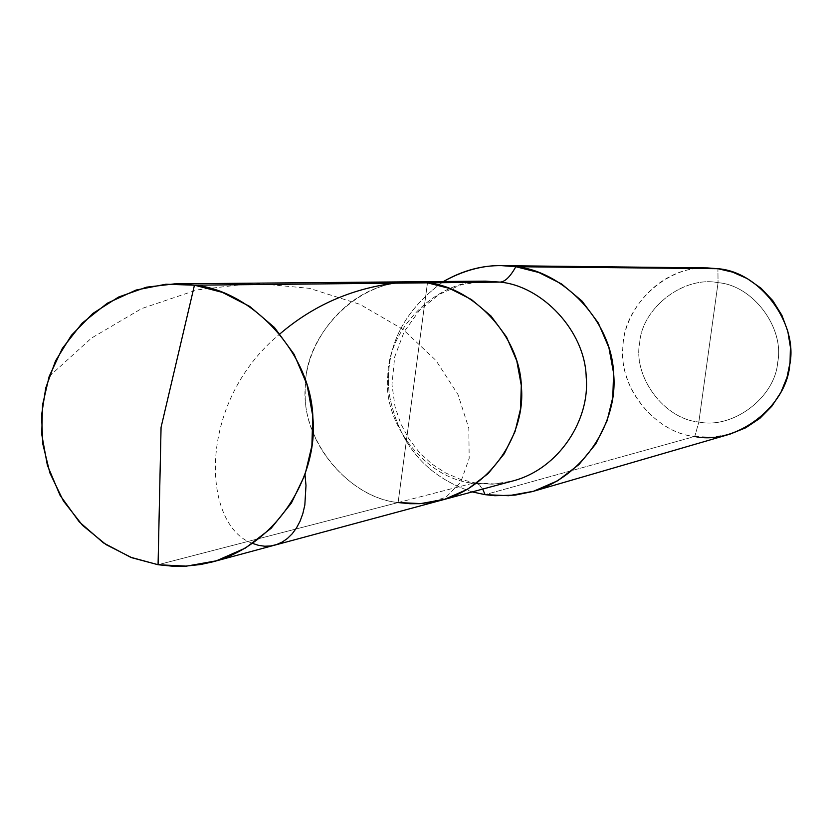 <?xml version="1.0" encoding="UTF-8"?>
<svg xmlns="http://www.w3.org/2000/svg" width="832" height="832" viewBox="0 0 832 832"><rect width="100%" height="100%" fill="white"/><g stroke="black" fill="none" stroke-linecap="round" stroke-linejoin="round"><path stroke-width="0.62" stroke-dasharray="4.16 3.12" d="M398.112 502.559L472.94 483.184C426.639 478.962 382.231 424.206 387.816 375.648C387.847 329.701 435.791 279.386 485.545 281.143C435.791 279.386 387.847 329.701 387.816 375.648C382.231 424.206 426.639 478.962 472.94 483.184L398.112 502.559L412.766 392.881L398.112 502.559L158.07 564.73L398.112 502.559L427.471 282.838L398.112 502.559C347.724 497.89 299.406 438.048 305.448 385.008C305.448 334.838 357.552 279.864 411.715 281.788C357.552 279.864 305.448 334.838 305.448 385.008C299.406 438.048 347.724 497.89 398.112 502.559C350.813 497.89 303.482 444.6 305.24 392.922C302.557 346.206 342.753 290.597 395.699 283.161C342.753 290.597 302.557 346.206 305.24 392.922C303.482 444.6 350.813 497.89 398.112 502.559L410.02 503.714L419.307 503.672L431.995 502.278L441.594 500.167M696.644 268.497C655.138 272.272 621.327 314.922 622.814 351.27C620.474 391.123 657.436 433.066 694.762 436.498L485.098 494.655L694.762 436.498L698.849 422.001C732.815 429.354 775.102 397.519 777.691 362.346C784.805 327.829 752.794 285.178 718.058 282.682C683.946 275.631 642.179 307.694 639.704 342.555C632.746 376.771 664.238 419.193 698.849 422.001C664.238 419.193 632.746 376.771 639.704 342.555C642.179 307.694 683.946 275.631 718.058 282.682L717.902 268.705L718.058 282.682L698.849 422.001C732.815 429.354 775.102 397.519 777.691 362.346C784.805 327.829 752.794 285.178 718.058 282.682L698.849 422.001L694.762 436.498C655.325 433.077 617.77 386.724 623.043 346.039C623.48 307.237 665.402 265.481 707.377 267.914M472.243 491.91C426.244 476.674 398.57 444.07 389.23 394.077C384.29 348.91 402.366 311.386 443.456 281.518C402.366 311.386 384.29 348.91 389.23 394.077C398.57 444.07 426.244 476.674 472.243 491.91M485.545 281.143L461.531 284.617L439.088 294.455L419.494 310.346L404.217 331.594L394.68 356.959L391.976 384.54L395.002 406.578L400.639 423.415L408.897 438.89L419.432 452.535L431.818 463.975L445.598 472.94L460.335 479.305L475.623 483.007L472.94 483.184L477.838 483.735L482.685 489.091L479.398 484.817L475.623 483.007L494.395 483.922L512.886 480.948L504.067 482.893L492.409 484.182L472.94 483.184L492.409 484.182L504.067 482.893L512.886 480.948M694.762 436.498L712.005 437.237L730.122 434.096M252.689 543.442C202.384 526.386 195.125 403.634 280.01 333.83M394.69 283.171L398.195 282.786M49.171 376.459L91.374 338.166L141.534 308.641L196.789 289.952L253.874 283.171L309.358 288.319L359.954 304.356L402.854 329.295L435.926 360.422L457.985 394.534L468.811 428.251L469.186 458.349L460.751 482.082L445.869 497.37L427.336 502.975"/><path stroke-width="1.25" d="M398.112 502.559L420.763 503.589L444.548 499.325L467.678 489.216L488.145 473.595L504.244 453.742L515.07 431.496L520.562 408.824L521.29 385.424L516.786 360.87L506.563 337.043L490.994 316.014L471.38 299.499L449.571 288.444L427.471 282.838L194.449 285.189L161.065 427.326L158.07 564.73L130.51 557.222L103.449 542.89L79.206 521.82L59.998 495.206L47.362 465.202L41.746 434.366L42.536 404.986L49.161 376.47L62.348 348.4L82.108 323.19L107.38 303.181L136.136 290.025L165.922 284.232L194.449 285.189L174.647 283.858L146.515 287.175L118.55 297.055L92.862 313.446L71.417 335.317L55.557 360.859L45.75 387.972L41.6 415.012L42.713 443.581L49.868 472.909L63.357 500.895L82.576 525.387L106.08 544.638L131.903 557.752L158.07 564.73L186.514 566.134L216.403 560.81L245.461 548.038L271.18 528.237L291.418 503.006L305.011 474.698L311.886 445.817L312.759 416L307.039 384.696L294.102 354.307L274.446 327.486L249.725 306.436L222.258 292.344L194.449 285.189L161.065 427.326L158.07 564.73L173.025 566.249L184.683 566.228L200.626 564.512L212.69 561.87C276.682 545.095 318.448 476.018 312.894 417.914C311.334 352.799 251.451 290.347 194.449 285.189L427.471 282.838L411.715 281.788L427.471 282.838C472.815 286.894 520.239 335.858 521.394 386.932C525.73 432.494 492.523 486.803 441.594 500.167C492.523 486.803 525.73 432.494 521.394 386.932C520.239 335.858 472.815 286.894 427.471 282.838L411.944 281.788L395.699 283.161L411.944 281.788L427.471 282.838L500.011 282.1L485.545 281.143L500.011 282.1L427.471 282.838L449.571 288.444L471.38 299.499L490.994 316.014L506.563 337.043L516.786 360.87L521.29 385.424L520.562 408.824L515.07 431.496L504.244 453.742L488.145 473.595L467.678 489.216L444.548 499.325L420.763 503.589L398.112 502.559L410.02 503.714L419.307 503.672L431.995 502.278L441.594 500.167L212.69 561.87M485.098 494.655L472.243 491.91L485.098 494.655L508.695 495.706L533.499 491.275L557.606 480.782L578.947 464.568L595.754 443.955L607.048 420.878L612.799 397.353L613.579 373.079L608.899 347.599L598.25 322.889L582.036 301.08L561.6 283.972L538.876 272.511L515.84 266.718C510.214 276.786 504.941 281.913 500.011 282.1C541.663 285.813 585.166 330.595 586.206 377.291C590.169 418.964 559.666 468.666 512.886 480.948C559.666 468.666 590.169 418.964 586.206 377.291C585.166 330.595 541.663 285.813 500.011 282.1C504.941 281.913 510.214 276.786 515.84 266.718L501.686 265.647C481.863 265.283 462.446 270.577 443.456 281.518C467.761 267.966 491.889 263.037 515.84 266.718C562.702 270.889 611.894 320.83 613.61 373.526C618.394 420.514 585.166 476.455 532.605 491.535L515.164 495.113L494.79 495.706L485.098 494.655L482.685 489.091L485.098 494.655M501.686 265.647L707.377 267.914L717.902 268.705L515.84 266.718L696.644 268.497M532.605 491.535L730.122 434.096L745.67 427.814L759.876 418.34L771.857 406.214L780.978 392.246L786.999 377.406L790.036 362.586L790.4 347.173L787.769 331.094L781.872 315.245L772.772 300.622L760.968 288.184L747.261 278.595L732.607 272.126L717.902 268.705C759.741 271.669 798.356 323.076 789.776 364.676C786.646 407.077 735.654 445.39 694.762 436.498M305.001 474.708L305.989 485.503L304.834 505.045L302.838 513.625L300.019 521.31L296.442 528.039L292.219 533.77L287.446 538.46L282.204 542.069L276.609 544.565L270.754 545.958L264.753 546.229L258.7 545.386L252.689 543.442M280.01 333.83C313.019 305.614 351.25 288.725 394.69 283.171M485.545 281.143L174.647 283.858M512.886 480.948L441.594 500.167"/></g></svg>
